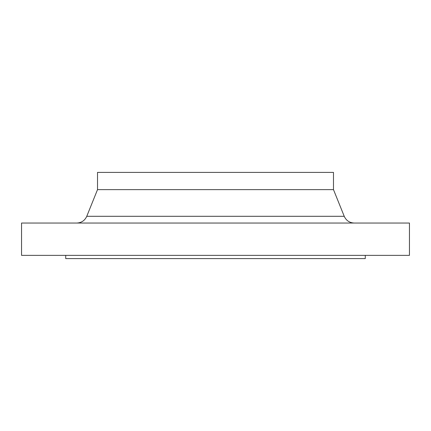<?xml version="1.0" encoding="UTF-8"?>
<svg xmlns="http://www.w3.org/2000/svg" width="431" height="431" viewBox="0 0 431 431"><rect width="100%" height="100%" fill="white"/><g stroke="black" fill="none" stroke-linecap="round" stroke-linejoin="round"><path stroke-width="0.65" d="M65.727 255.367L65.727 258.6L365.272 258.6L365.272 255.367M215.5 255.367L409.45 255.367L409.45 223.042L21.55 223.042L21.55 255.367L215.5 255.367M333.486 189.64L333.486 172.4L97.514 172.4L97.514 189.64L333.486 189.64L344.234 216.297C346.195 220.575 349.525 222.822 354.228 223.042M97.514 189.64L86.766 216.297L344.234 216.297M86.766 216.297C84.805 220.575 81.475 222.822 76.772 223.042"/></g></svg>
